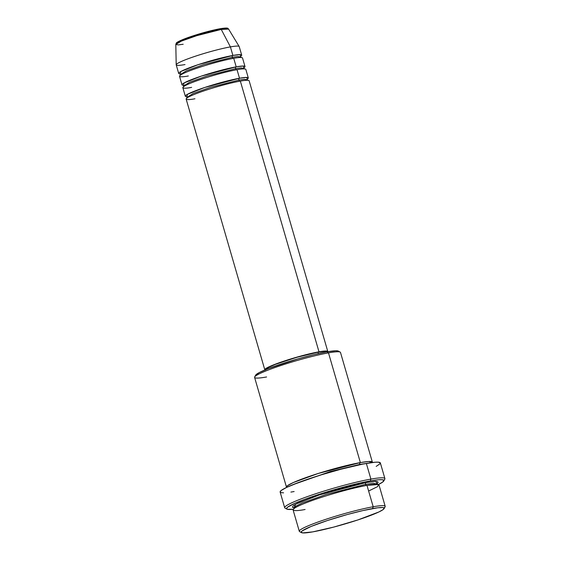 <?xml version="1.0" encoding="UTF-8"?>
<svg xmlns="http://www.w3.org/2000/svg" width="561" height="561" viewBox="0 0 561 561"><rect width="100%" height="100%" fill="white"/><g stroke="black" fill="none" stroke-linecap="round" stroke-linejoin="round"><path stroke-width="0.84" d="M241.693 55.132A32.797 3.198 -16.2 0 1 240.662 56.366L239.961 54.627L232.892 55.441A1.494 1.094 -100.1 0 0 232.275 57.271L203.973 64.515L186.511 70.728L180.544 74.438L186.511 70.728L203.973 64.515L232.275 57.271A1.494 1.094 79.9 0 1 232.892 55.441L230.41 46.893L232.892 55.441A32.797 3.198 -16.2 0 0 197.998 64.718A32.797 3.198 -16.2 0 0 178.7 73.428A32.797 3.198 -16.2 0 0 180.235 73.926L180.838 71.506L198.012 64.711L232.892 55.441A32.797 3.198 -16.2 0 1 241.693 55.132L239.21 46.577A32.797 3.198 163.8 0 0 230.41 46.893L221.251 29.431A1.494 1.094 -100.1 0 0 220.108 28.716A1.494 1.094 -100.1 0 0 219.947 28.758A1.494 1.094 79.9 0 1 220.108 28.716A1.494 1.094 79.9 0 1 221.251 29.431L228.608 29.102A27.503 2.686 163.8 0 0 221.251 29.431L230.41 46.893A32.797 3.198 -16.2 0 1 239.175 46.5L228.608 29.102C227.198 28.969 230.62 27.061 220.101 28.716C210.326 30.596 199.695 33.52 188.201 37.503C177.956 41.191 176.14 42.917 176.245 43.183L175.803 44.445L181.427 41.093L196.764 35.673L221.251 29.431A27.503 2.686 163.8 0 0 192.318 37.096A27.503 2.686 163.8 0 0 175.803 44.445L178.265 44.908L183.195 44.249M238.895 80.069A1.494 1.094 -100.1 0 0 240.178 81.135A1.494 1.094 79.9 0 1 238.895 80.069L210.592 87.306L193.131 93.526L187.171 97.235L193.131 93.526L210.592 87.306L238.895 80.069A1.494 1.094 79.9 0 1 239.512 78.238A1.494 1.094 -100.1 0 0 238.895 80.069L244.379 79.325L247.296 79.767L244.379 79.325L238.895 80.069M327.792 351.495A32.797 3.198 -16.2 0 1 327.785 351.719L327.315 351.144L325.632 350.997L318.992 351.81L240.339 81.093L318.992 351.81A32.797 3.198 -16.2 0 1 327.792 351.495L249.147 80.777A32.797 3.198 163.8 0 0 240.339 81.093C234.863 81.871 212.885 87.221 195.789 93.813C179.289 100.3 187.647 100.258 194.955 98.764M248.313 77.93L245.83 69.375A32.797 3.198 163.8 0 0 237.03 69.69L239.512 78.238A32.797 3.198 -16.2 0 0 204.625 87.509A32.797 3.198 -16.2 0 0 185.319 96.226A32.797 3.198 -16.2 0 0 186.855 96.723L187.465 94.304L204.639 87.509L239.512 78.238A32.797 3.198 -16.2 0 1 248.313 77.93A32.797 3.198 -16.2 0 1 247.289 79.164L246.581 77.425L239.512 78.238L237.03 69.69C231.546 70.476 209.576 75.819 192.479 82.411C175.979 88.904 184.338 88.855 191.638 87.362M235.585 68.666A1.494 1.094 -100.1 0 0 236.868 69.739A1.494 1.094 79.9 0 1 235.585 68.666L207.282 75.91L189.821 82.13L183.854 85.84L189.821 82.13L207.282 75.91L235.585 68.666A1.494 1.094 79.9 0 1 236.202 66.843A1.494 1.094 -100.1 0 0 235.585 68.666L241.069 67.93L243.986 68.372L241.069 67.93L235.585 68.666M245.003 66.528L242.52 57.979A32.797 3.198 163.8 0 0 233.72 58.295L236.202 66.843A32.797 3.198 -16.2 0 0 201.308 76.114A32.797 3.198 -16.2 0 0 182.009 84.83A32.797 3.198 -16.2 0 0 183.545 85.328L184.155 82.909L201.329 76.107L236.202 66.843A32.797 3.198 -16.2 0 1 245.003 66.528A32.797 3.198 -16.2 0 1 243.972 67.769L243.271 66.03L236.202 66.843L233.72 58.295C228.236 59.073 206.259 64.424 189.162 71.016C172.669 77.502 181.021 77.46 188.328 75.966M232.275 57.271A1.494 1.094 -100.1 0 0 233.551 58.337A1.494 1.094 79.9 0 1 232.275 57.271L237.752 56.528L240.676 56.97L237.752 56.528L232.275 57.271M383.969 507.894A44.726 4.362 163.8 0 0 385.112 506.793A44.726 4.362 163.8 0 0 373.198 506.751L372.574 508.582A43.232 4.222 -16.2 0 1 384.096 508.624A43.232 4.222 -16.2 0 1 356.838 520.278A43.232 4.222 -16.2 0 1 312.743 531.877L333.795 527.067L357.834 519.956L378.92 511.948L383.24 509.5L384.068 507.978L382.63 507.544L377.623 507.803L362.925 510.566L347.504 514.472L327.491 520.503L311.053 526.47L302.084 530.958L301.131 532.087L302.695 532.915L312.743 531.877A43.232 4.222 -16.2 0 1 301.46 532.627A43.232 4.222 -16.2 0 1 324.721 521.428A43.232 4.222 -16.2 0 1 372.574 508.582L373.198 506.751A44.726 4.362 -16.2 0 1 385.197 506.324L378.991 484.949A44.726 4.362 163.8 0 0 366.985 485.384C359.51 486.443 329.545 493.736 306.229 502.726C283.733 511.576 295.128 511.513 305.093 509.479M372.364 462.159L340.492 352.441A44.726 4.362 163.8 0 0 328.487 352.869A44.726 4.362 -16.2 0 1 340.162 352.091L338.332 351.095A43.232 4.222 163.8 0 0 327.042 351.845L328.487 352.869L360.365 462.587A1.494 1.094 -100.1 0 0 359.748 464.41L330.618 471.443L292.702 484.767L330.618 471.443L359.748 464.41A1.494 1.094 -100.1 0 0 359.853 464.69A1.494 1.094 79.9 0 1 359.748 464.41L365.842 463.512L359.748 464.41A1.494 1.094 79.9 0 1 360.365 462.587A44.726 4.362 -16.2 0 1 372.364 462.159A44.726 4.362 -16.2 0 1 372.336 462.502L368.717 461.5L360.365 462.587L328.487 352.869A44.726 4.362 163.8 0 0 280.907 365.513A44.726 4.362 163.8 0 0 254.589 377.399L286.468 487.109A44.726 4.362 -16.2 0 1 312.786 475.23A44.726 4.362 -16.2 0 1 360.365 462.587L318.171 473.484L293.34 482.537L287.47 485.707L286.671 487.39A44.726 4.362 -16.2 0 1 286.468 487.109M383.752 480.216L382.069 479.704L378.577 479.767L370.281 480.924L370.905 479.101L370.281 480.924A50.686 4.944 -16.2 0 1 383.787 480.973A50.686 4.944 -16.2 0 1 378.458 484.515L382.784 482.004L383.752 480.216A52.18 5.091 163.8 0 0 384.804 479.15A52.18 5.091 163.8 0 0 370.905 479.101A52.18 5.091 -16.2 0 1 384.902 478.596L380.351 462.923A52.18 5.091 163.8 0 0 366.347 463.428L370.905 479.101L366.347 463.428A52.18 5.091 163.8 0 0 310.836 478.175A52.18 5.091 163.8 0 0 280.135 492.039L284.686 507.712A52.18 5.091 -16.2 0 1 315.394 493.848A52.18 5.091 -16.2 0 1 370.905 479.101A52.18 5.091 163.8 0 0 313.143 494.599A52.18 5.091 163.8 0 0 285.065 508.126L286.902 509.122A50.686 4.944 -16.2 0 1 314.181 495.987A50.686 4.944 -16.2 0 1 370.281 480.924L340.892 487.832L321.951 493.442L305.03 499.22L295.233 503.133L287.639 507.158L286.524 508.483L287.281 509.276L293.298 509.255A50.686 4.944 -16.2 0 1 286.902 509.122M366.817 485.426A1.494 1.094 79.9 0 1 365.541 484.36L373.107 483.337L377.139 483.947L373.107 483.337L365.541 484.36A1.494 1.094 79.9 0 1 366.158 482.53L344.384 487.509L319.518 494.865L297.702 503.147L293.235 505.678L292.379 507.256L293.922 507.712L295.731 504.143L319.504 494.872L366.158 482.53A1.494 1.094 -100.1 0 0 365.541 484.36L326.46 494.36L302.344 502.951L295.85 506.176L294.104 508.07L295.85 506.176L302.344 502.951L326.46 494.36L365.541 484.36A1.494 1.094 -100.1 0 0 366.677 485.433M293.705 507.523L294.062 508.75M326.383 351.964L326.362 351.908A31.311 3.057 163.8 0 0 317.961 352.21L318.368 353.612L317.961 352.21A31.311 3.057 163.8 0 0 284.658 361.06A31.311 3.057 163.8 0 0 266.237 369.383L266.251 369.44M368.626 491.022L377.686 486.569L378.451 484.508L366.985 485.384L373.198 506.751L366.985 485.384A44.726 4.362 163.8 0 0 319.405 498.028A44.726 4.362 163.8 0 0 293.087 509.907L299.301 531.281A44.726 4.362 -16.2 0 1 325.611 519.395A44.726 4.362 -16.2 0 1 373.198 506.751A44.726 4.362 163.8 0 0 323.69 520.04A44.726 4.362 163.8 0 0 299.623 531.632L301.46 532.627M234.919 62.432L233.72 58.295A32.797 3.198 163.8 0 0 198.825 67.565A32.797 3.198 163.8 0 0 179.527 76.282L182.009 84.83M185.018 64.564A32.797 3.198 -16.2 0 1 176.203 64.796A32.797 3.198 -16.2 0 1 195.901 56.037A32.797 3.198 -16.2 0 1 230.41 46.893A32.797 3.198 163.8 0 0 195.516 56.163A32.797 3.198 163.8 0 0 176.217 64.88L178.7 73.428M226.953 28.632L226.56 28.232M225.227 28.113L222.99 28.295M216.216 29.502L197.493 34.452L181.364 40.182M178.966 41.325L176.883 42.931M366.158 482.53L375.211 481.422L377.504 481.618L378.17 482.313L377.104 483.54L375.611 481.415L366.158 482.53M283.578 492.839L280.9 492.607L280.121 491.794L281.271 490.433L286.482 487.481L299.174 482.257L321.39 474.809L340.941 469.227L362.764 464.101L374.888 462.236L378.479 462.173L380.365 463.169M380.028 463.786L376.186 466.394M294.139 491.541L290.9 492.081M255.599 375.351L259.056 372.686L268.312 368.619L297.905 358.879L313.739 354.692L327.042 351.845L335.794 350.772L338.528 351.242M264.925 369.98A32.797 3.198 -16.2 0 1 264.799 369.797A32.797 3.198 -16.2 0 1 284.104 361.081A32.797 3.198 -16.2 0 1 318.992 351.81L303.024 355.457L279.287 362.736L267.422 367.616L264.792 369.643L265.283 370.155M266.23 369.236L268.733 367.301L275.437 364.355L296.86 357.308L317.961 352.21L324.3 351.431L326.369 352.063M241.546 85.23L240.339 81.093A32.797 3.198 163.8 0 0 205.452 90.363A32.797 3.198 163.8 0 0 186.147 99.08L264.799 369.797M238.236 73.828L237.03 69.69A32.797 3.198 163.8 0 0 202.135 78.961A32.797 3.198 163.8 0 0 182.837 87.677L185.319 96.226M266.594 376.971A44.726 4.362 -16.2 0 1 254.68 376.929A44.726 4.362 -16.2 0 1 282.87 364.867A44.726 4.362 -16.2 0 1 328.487 352.869L327.042 351.845A43.232 4.222 163.8 0 0 282.947 363.444A43.232 4.222 163.8 0 0 255.69 375.106L254.68 376.929M240.767 56.135L240.487 57.474M243.558 68.042L241.826 68.996M244.077 67.53L243.804 68.877M247.113 80.272L247.387 78.926M219.947 28.758L195.214 35.161L180.761 40.448L177.038 43.232M187.072 98.077L186.638 96.576M183.763 86.674L183.328 85.181M180.453 75.279L180.018 73.779M385.112 506.793L384.096 508.624M384.804 479.15L383.787 480.973M295.338 507.677L294.188 507.621M176.203 64.796L175.803 44.445M376.838 483.61L377.188 483.266L377.546 484.494M241.202 57.629L240.676 56.97M244.512 69.031L243.986 68.372M247.829 80.426L247.296 79.767"/></g></svg>
